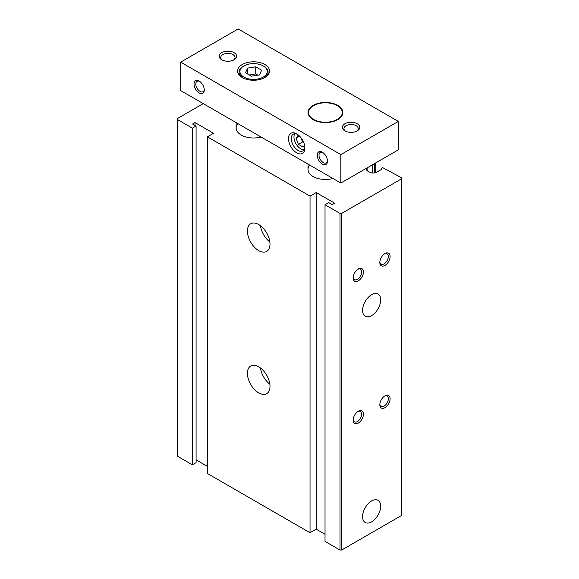<?xml version="1.0" encoding="UTF-8"?>
<svg xmlns="http://www.w3.org/2000/svg" width="579" height="579" viewBox="0 0 579 579"><rect width="100%" height="100%" fill="white"/><g stroke="black" fill="none" stroke-linecap="round" stroke-linejoin="round"><path stroke-width="0.87" d="M261.078 137.006A17.421 10.06 180 0 1 236.145 127.93A17.421 10.06 180 0 1 237.846 123.595M332.939 178.498A17.421 10.06 180 0 1 308.006 169.415A17.421 10.06 180 0 1 309.707 165.08M380.678 506.184A12.796 7.389 -60 0 1 374.997 519.16A12.796 7.389 -60 0 1 365.088 522.403A12.796 7.389 -60 0 1 365.226 507.711A12.796 7.389 -60 0 1 377.884 500.242A12.796 7.389 -60 0 1 380.678 506.184M380.678 299.922A12.796 7.389 -60 0 1 374.997 312.899A12.796 7.389 -60 0 1 365.088 316.148A12.796 7.389 -60 0 1 365.226 301.449A12.796 7.389 -60 0 1 377.884 293.987A12.796 7.389 -60 0 1 380.678 299.922M384.507 396.123A6 3.467 -60 0 1 387.083 396.043A6 3.467 -60 0 1 388.328 398.793A6 3.467 -60 0 1 385.708 404.837A6 3.467 -60 0 1 381.083 406.444A6 3.467 -60 0 1 379.86 404.171M390.108 398.793A7.259 4.191 -60 0 1 384.97 407.681A7.259 4.191 -60 0 1 379.838 404.721A7.259 4.191 -60 0 1 384.97 395.833A7.259 4.191 -60 0 1 390.108 398.793M384.507 253.877A6 3.467 -60 0 1 387.083 253.797A6 3.467 -60 0 1 388.328 256.548A6 3.467 -60 0 1 385.708 262.584A6 3.467 -60 0 1 381.083 264.19A6 3.467 -60 0 1 379.86 261.925M390.108 256.548A7.259 4.191 -60 0 1 384.97 265.435A7.259 4.191 -60 0 1 379.838 262.475A7.259 4.191 -60 0 1 384.97 253.58A7.259 4.191 -60 0 1 390.108 256.548M357.815 411.531A6 3.467 -60 0 1 360.391 411.459A6 3.467 -60 0 1 361.636 414.202A6 3.467 -60 0 1 359.016 420.245A6 3.467 -60 0 1 354.391 421.852A6 3.467 -60 0 1 353.168 419.58M363.417 414.202A7.259 4.191 -60 0 1 358.278 423.097A7.259 4.191 -60 0 1 353.147 420.13A7.259 4.191 -60 0 1 358.278 411.242A7.259 4.191 -60 0 1 363.417 414.202M357.815 269.286A6 3.467 -60 0 1 360.391 269.206A6 3.467 -60 0 1 361.636 271.956A6 3.467 -60 0 1 359.016 277.992A6 3.467 -60 0 1 354.391 279.606A6 3.467 -60 0 1 353.168 277.334M363.417 271.956A7.259 4.191 -60 0 1 358.278 280.844A7.259 4.191 -60 0 1 353.147 277.884A7.259 4.191 -60 0 1 358.278 268.989A7.259 4.191 -60 0 1 363.417 271.956M258.704 392.866A15.973 9.221 -120 0 0 266.687 393.655A15.973 9.221 -120 0 0 266.687 375.214A15.973 9.221 -120 0 0 250.714 366A15.973 9.221 -120 0 0 248.268 378.796A15.973 9.221 -120 0 0 258.704 392.866M260.485 367.983A15.973 9.221 -120 0 0 269.85 384.203M258.704 250.62A15.973 9.221 -120 0 0 266.687 251.409A15.973 9.221 -120 0 0 266.687 232.968A15.973 9.221 -120 0 0 250.714 223.747A15.973 9.221 -120 0 0 248.268 236.543A15.973 9.221 -120 0 0 258.704 250.62M260.485 225.73A15.973 9.221 -120 0 0 269.85 241.957M366.702 168.113A4.936 2.852 180 0 0 366.384 169.126A4.936 2.852 180 0 0 367.831 171.138L369.677 172.202A4.936 2.852 180 0 0 376.654 172.202L381.583 169.357L381.684 168.236L382.712 167.642L401.602 177.833L401.602 178.781L341.653 213.398L340.011 213.398L325.022 204.742L328.713 202.607L332.208 204.626L334.669 203.2L316.192 192.532L310.033 196.093L207.376 136.818L213.535 133.264L195.058 122.596L192.59 124.022L196.078 126.034L196.078 462.686L192.387 464.821L177.398 456.165L177.398 118.565L203.265 103.627M401.602 178.781L401.602 515.44L341.653 550.05L340.011 550.05L325.022 541.394L325.022 204.742M325.022 534.287L316.192 529.184L310.033 532.745L207.376 473.477L207.376 136.818M207.376 466.363L196.078 459.842M196.078 126.034L192.387 128.169L177.398 119.513M375.12 163.256L375.735 163.611L374.707 164.204L373.404 164.241M195.058 125.44L195.058 122.596M310.033 532.745L310.033 196.093M316.192 529.184L316.192 192.532M340.011 550.05L340.011 213.398M341.653 550.05L341.653 213.398M372.753 173.027L372.753 164.617M374.707 172.897L374.707 164.204M375.735 172.622L375.735 163.611M192.387 464.821L192.387 128.169M264.864 64.515A15.973 9.221 180 0 1 269.539 71.029A15.973 9.221 180 0 1 253.573 80.249A15.973 9.221 180 0 1 237.6 71.029A15.973 9.221 180 0 1 247.457 62.51A15.973 9.221 180 0 1 264.864 64.515M398.316 121.409L340.828 154.6L180.684 62.141L238.172 28.95L398.316 121.409L398.316 149.86L340.828 183.051L180.684 90.592L180.684 62.141M234.068 52.66A8.714 5.03 180 0 1 234.068 59.767A8.714 5.03 180 0 1 221.743 59.767A8.714 5.03 180 0 1 221.743 52.66A8.714 5.03 180 0 1 234.068 52.66M357.257 123.783A8.714 5.03 180 0 1 357.257 130.89A8.714 5.03 180 0 1 344.932 130.89A8.714 5.03 180 0 1 344.932 123.783A8.714 5.03 180 0 1 357.257 123.783M337.752 105.407A17.421 10.06 180 0 1 342.855 112.521A17.421 10.06 180 0 1 325.427 122.574A17.421 10.06 180 0 1 308.006 112.521A17.421 10.06 180 0 1 318.761 103.228A17.421 10.06 180 0 1 337.752 105.407M261.665 70.254L259.493 74.93L251.402 76.182L245.474 72.759L247.646 68.083L255.737 66.831L261.665 70.254M263.836 66.288L263.221 65.934A13.65 7.882 180 0 1 263.221 77.079A13.65 7.882 180 0 1 243.918 77.079A13.65 7.882 180 0 1 243.918 65.934A13.65 7.882 180 0 1 263.221 65.934L263.836 66.288A14.518 8.381 180 0 1 268.084 72.216A14.518 8.381 180 0 1 264.328 77.847M337.543 105.762A17.421 10.06 180 0 1 337.752 105.885L337.34 105.646A16.842 9.72 180 0 1 337.34 119.397A16.842 9.72 180 0 1 313.521 119.397A16.842 9.72 180 0 1 313.521 105.646A16.842 9.72 180 0 1 337.34 105.646L337.752 105.885A17.421 10.06 180 0 1 342.848 112.753M308.014 112.753A17.421 10.06 180 0 1 313.109 105.885A17.421 10.06 180 0 1 313.319 105.762M345.547 131.216A7.136 4.118 180 0 1 343.955 128.618A7.136 4.118 180 0 1 348.363 124.811A7.136 4.118 180 0 1 356.143 125.708A7.136 4.118 180 0 1 358.235 128.618A7.136 4.118 180 0 1 356.642 131.216M222.358 60.093A7.136 4.118 180 0 1 220.765 57.495A7.136 4.118 180 0 1 225.173 53.688A7.136 4.118 180 0 1 232.953 54.585A7.136 4.118 180 0 1 235.045 57.495A7.136 4.118 180 0 1 233.453 60.093M199.162 92.958A7.259 4.191 -120 0 0 204.293 89.998A7.259 4.191 -120 0 0 199.162 81.103A7.259 4.191 -120 0 0 194.03 84.071A7.259 4.191 -120 0 0 199.162 92.958M199.625 81.4A6 3.467 -120 0 0 197.048 81.321A6 3.467 -120 0 0 196.129 86.133A6 3.467 -120 0 0 200.052 91.424A6 3.467 -120 0 0 203.048 91.721A6 3.467 -120 0 0 204.271 89.448M322.351 164.081A7.259 4.191 -120 0 0 327.482 161.121A7.259 4.191 -120 0 0 322.351 152.234A7.259 4.191 -120 0 0 317.22 155.194A7.259 4.191 -120 0 0 322.351 164.081M322.814 152.523A6 3.467 -120 0 0 320.238 152.443A6 3.467 -120 0 0 319.318 157.256A6 3.467 -120 0 0 323.241 162.547A6 3.467 -120 0 0 326.238 162.844A6 3.467 -120 0 0 327.461 160.571M296.687 152.82A11.616 6.709 -120 0 0 304.901 148.079A11.616 6.709 -120 0 0 296.687 133.858A11.616 6.709 -120 0 0 288.472 138.598A11.616 6.709 -120 0 0 296.687 152.82M340.828 154.6L340.828 183.051M297.411 134.314A9.648 5.573 -120 0 0 293.249 134.183A9.648 5.573 -120 0 0 291.773 141.913A9.648 5.573 -120 0 0 298.076 150.417A9.648 5.573 -120 0 0 302.897 150.895A9.648 5.573 -120 0 0 304.865 147.225M294.805 133.735A9.648 5.573 -120 0 0 300.791 148.846A9.648 5.573 -120 0 0 304.062 149.773M298.33 134.994L296.05 138.229L298.424 144.345L303.164 147.08L304.547 145.119M300.791 137.498L302.527 141.971L303.801 142.702M302.527 141.971L298.424 144.345M299.618 136.174L296.05 138.229M249.259 74.944L255.737 73.946L257.879 75.176M255.737 73.946L255.737 66.831M247.646 74.011L247.646 68.083M242.818 77.847A14.518 8.381 180 0 1 239.055 72.216A14.518 8.381 180 0 1 243.303 66.288L243.918 65.934M367.831 171.138L367.831 167.461M308.006 169.415L308.006 164.103M313.521 105.646L313.109 105.885M236.145 127.93L236.145 122.61M268.084 74.872L268.084 72.216M239.055 74.872L239.055 72.216"/></g></svg>
